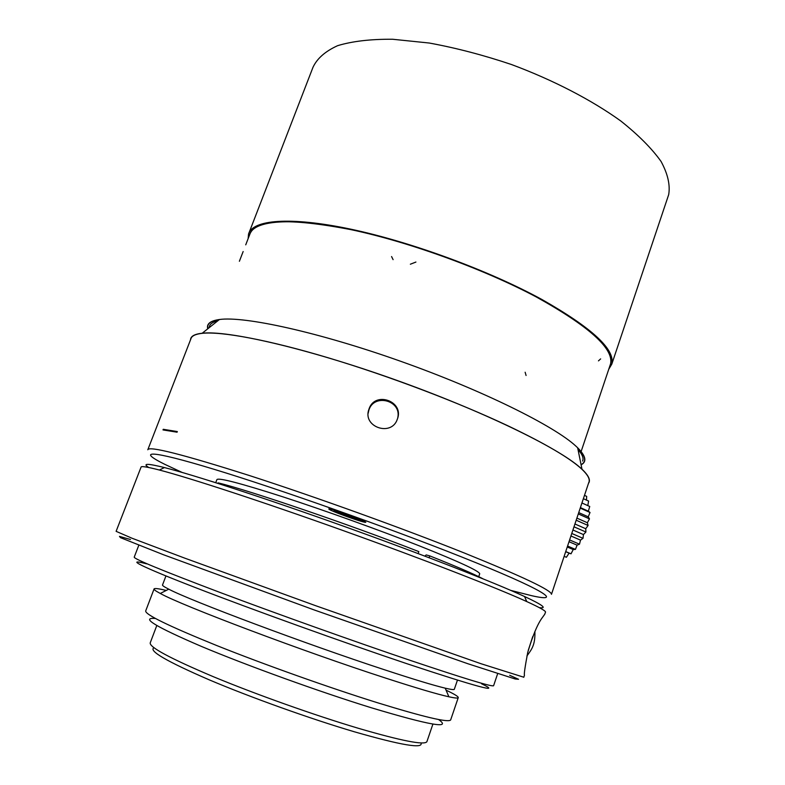 <?xml version="1.0" encoding="UTF-8"?>
<svg xmlns="http://www.w3.org/2000/svg" width="785" height="785" viewBox="0 0 785 785"><rect width="100%" height="100%" fill="white"/><g stroke="black" fill="none" stroke-linecap="round" stroke-linejoin="round"><path stroke-width="1.18" d="M156.784 625.557L150.269 642.729C148.797 646.968 169.894 658.321 213.559 676.788C256.214 694.489 314.746 715.302 358.431 728.313C401.39 740.844 424.204 745.328 426.863 741.766L426.991 741.403M420.966 742.934C423.664 749.027 401.488 745.318 354.437 731.806C310.252 718.746 250.7 697.433 209.114 679.79C166.734 661.412 148.345 650.736 153.958 647.762M350.748 517.011L357.597 519.013L350.718 516.088L337.01 511.643L350.767 517.472L350.895 516.618M343.987 515.038L344.419 513.841M343.928 514.577L344.222 513.773M155.361 618.452C140.054 617.324 155.401 626.646 201.421 646.418C247.285 665.67 319.279 691.683 371.217 707.736C429.856 725.33 452.288 729.245 438.521 719.492M154.027 589.074L145.735 610.818C144.45 614.233 168.078 625.792 216.621 645.496C264.103 664.493 329.131 687.631 377.036 702.604C423.723 716.99 448.255 722.789 450.639 719.992L450.737 719.698M166.263 590.438C158.953 588.691 154.91 588.151 154.115 588.838C153.536 589.437 155.597 590.977 160.297 593.46C181.276 605.363 303.667 651.599 385.612 678.083C415.971 687.935 437.068 694.176 448.902 696.795C454.643 698.051 457.753 698.365 458.224 697.718C458.725 696.756 454.672 694.234 446.066 690.172M165.949 575.945L162.554 584.874C162.014 585.384 164.085 586.817 168.765 589.172C189.538 600.339 306.268 644.161 384.522 669.772C413.538 679.31 433.771 685.433 445.203 688.16C450.835 689.485 453.867 689.878 454.299 689.338L454.358 689.161M356.596 517.806L365.8 522.162C366.516 523.997 328.032 510.211 328.837 508.925C328.267 507.826 344.968 513.154 356.596 517.806M498.71 585.276L505.059 587.945M146.648 563.846C124.678 558.007 139.082 565.789 195.239 587.523C251.063 609.16 342.966 642.248 407.003 663.737C477.761 687.169 502.606 693.842 481.539 683.764M138.808 545.241L134.245 557.085C133.352 558.694 161.945 570.489 220.026 592.459C276.948 613.85 354.702 641.6 410.634 660.509C464.19 678.495 491.842 686.914 493.588 685.747L493.637 685.599M215.738 482.687L216.876 479.684C217.936 477.349 239.867 483.04 282.659 496.758C324.264 510.279 379.528 530.14 419.72 546.017C459.235 561.785 479.242 571.048 479.713 573.796L479.645 574.002M217.926 483.393L218.132 482.873C249.228 490.34 349.943 524.674 418.837 551.61L418.14 553.582M211.126 481.244L215.963 482.765M429.11 557.742L429.758 555.888C456.163 566.368 473.924 574.021 483.05 578.849M424.891 556.133L426.167 554.926L429.758 555.888M545.457 612.329L544.731 614.243M539.373 607.668C547.528 608.66 542.582 604.941 524.537 596.502C494.844 582.755 422.83 554.573 344.321 526.47C265.811 498.357 193.924 475.003 164.418 467.566C147.394 463.327 142.173 463.307 148.757 467.507M545.546 612.084C545.595 610.818 539.334 607.315 526.764 601.575C496.611 587.798 423.046 559.185 342.79 530.444C262.533 501.703 189.214 477.741 159.384 470.029C146.952 466.82 140.829 465.888 141.015 467.242L116.111 531.337L132.008 538.225L184.71 558.125L315.609 605.686L480.822 663.668L523.811 677.229M524.429 675.385L524.458 675.247C523.889 674.766 524.969 667.171 527.726 652.443C532.799 635.35 537.715 623.663 542.474 617.393L544.859 614.106M509.671 675.277L518.532 679.29L515.225 678.996L467.87 663.737L314.167 609.935L163.584 554.779L120.527 537.676L119.477 536.4L130.467 539.501M182.081 472.413L164.742 464.308C136.58 450.374 149.15 449.56 213.736 469.195C277.861 488.662 387.77 527.51 461.021 556.712C543.927 589.643 564.346 603.165 531.661 595.687L510.839 590.418M147.796 449.776C148.787 445.752 182.728 454.368 249.601 475.602C315.138 496.768 403.333 528.58 464.808 553.199C522.673 576.641 551.561 590.34 551.472 594.314L588.799 482.422M147.953 449.383L190.853 338.953C191.56 335.951 195.406 334.067 202.402 333.311C221.723 331.319 268.127 339.817 328.552 357.901C388.948 375.995 458.685 402.499 508.719 426.176C545.703 443.868 570.057 458.195 581.793 469.155C587.366 474.405 589.8 478.536 589.093 481.548M177.322 431.564L177.076 432.201L163.005 429.925L163.241 429.297L177.322 431.564M369.019 408.985C374.906 390.636 404.638 401.37 397.328 419.2C391.587 437.01 362.356 427.06 368.852 409.476L369.019 408.985M668.015 196.642L668.692 194.621C670.321 184.926 667.78 173.868 661.068 161.465C651.815 148.463 638.362 134.951 620.709 120.929C591.507 99.94 553.288 80.09 511.486 64.527C483.334 55.068 455.918 47.905 429.238 43.028L392.588 39.25C370.628 39.083 352.308 41.222 337.638 45.667C325.333 51.261 317.12 58.453 312.999 67.265L249.13 232.556M248.138 238.62L248.541 234.077C252.525 219.82 289.704 216.277 350.552 229.122C411.262 241.927 489.359 270.707 542.17 299.644C592.155 328.051 615.361 349.551 611.79 364.142L608.748 369.274M541.346 299.684C591.046 327.924 614.125 349.296 610.583 363.798L580.674 452.866L610.583 363.798C613.811 348.569 588.986 326.256 536.106 296.867C483.923 269.098 409.593 242.065 351.376 229.73C288.801 217.661 254.909 219.28 249.699 234.587C253.663 220.408 290.597 216.905 351.032 229.662C411.33 242.379 488.869 270.953 541.346 299.684M208.859 327.934L209.428 326.452C210.086 323.842 212.853 321.987 217.72 320.879M577.995 449.52C581.911 453.897 583.54 457.439 582.882 460.167L582.578 461.07M207.868 328.719C206.7 323.95 210.498 320.918 219.26 319.642M577.682 447.95C585.473 455.869 586.729 461.374 581.449 464.455M368.145 413.342L368.94 409.927C374.209 393.128 401.704 400.468 397.779 417.669M165.458 430.19L163.241 429.297M586.689 496.395L586.454 500.084M583.373 498.691L588.603 501.056L587.837 505.403M581.95 502.979L589.731 506.482L588.367 511.182L589.996 512.477M580.233 508.101L590.026 512.487L588.25 516.834L589.466 518.875L587.376 522.741L588.083 525.459M576.19 520.219L588.093 525.469L585.747 528.727L585.914 532.014L583.441 534.575L583.019 538.324L580.517 540.119L579.487 544.182L577.073 545.153L575.454 549.392L573.227 549.539L571.029 553.817L569.096 553.131L566.387 557.271M564.346 556.418L563.954 556.918M584.482 495.374L586.689 496.385M580.4 507.61L588.367 511.182M578.731 512.595L588.25 516.834M578.3 513.92L589.476 518.885M576.896 518.12L587.376 522.741M574.934 523.987L585.747 528.727M573.992 526.813L585.924 532.024M572.922 530.003L583.441 534.575M571.774 533.466L583.019 538.333M570.931 535.978L580.517 540.119M569.606 539.952L579.497 544.191M569.017 541.709L577.073 545.153M567.575 546.056L575.454 549.402M567.251 547.008L573.227 549.539M565.73 551.57L571.038 553.817M565.691 551.688L569.096 553.131M564.14 556.339L566.387 557.281M581.371 464.671C587.013 461.59 585.767 455.957 577.652 447.774L575.974 446.204C554.426 426.049 482.549 390.322 400.585 361.257C318.632 332.134 244.361 315.943 219.427 319.515C210.292 320.78 206.396 323.891 207.731 328.837M190.529 339.787C190.647 336.255 194.543 334.067 202.226 333.223C227.621 330.191 306.268 348.138 393.825 379.283C481.382 410.378 557.958 447.636 580.351 467.732L581.979 469.195C588.681 475.543 590.85 480.253 588.505 483.315M360.492 520.278C360.492 521.368 334.322 512.006 334.145 510.849C333.694 509.573 360.766 519.258 360.492 520.278M528.236 650.402L532.73 636.586M525.145 372.227L526.078 375.485M415.922 262.053L410.359 264.211M600.643 358.892L598.464 360.874M391.578 256.548L393.099 259.649M426.863 741.766L432.918 724.074M361.875 520.004L360.138 519.945M334.734 510.79L333.399 509.759M450.639 719.992L458.224 697.718M168.765 589.172L160.297 593.46M445.203 688.16L448.902 696.795M454.299 689.338L457.439 680.144M478.732 576.671L479.713 573.796M493.588 685.747L497.67 673.618M164.418 467.566L159.384 470.029M524.537 596.502L526.764 601.575M524.468 675.247L523.781 677.308M526.921 655.956C531.965 649.028 535.272 644.868 534.899 631.444M668.692 194.621L611.79 364.142M368.773 410.418L368.852 409.476M249.699 234.587L245.734 244.832M243.154 251.534L239.386 261.268M577.652 447.774L581.979 469.195M219.427 319.515L202.226 333.223"/></g></svg>

